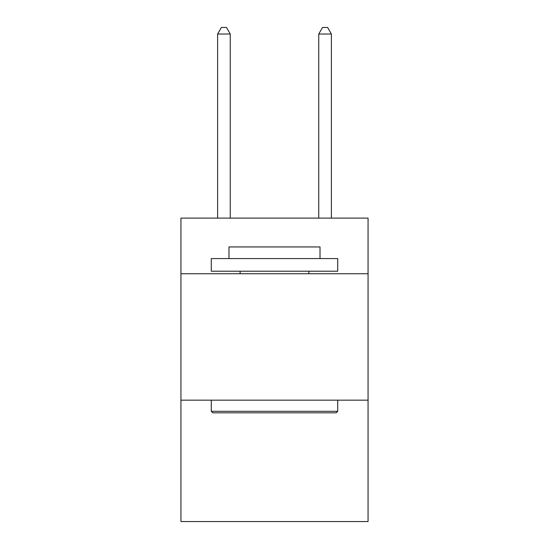 <?xml version="1.0" encoding="UTF-8"?>
<svg xmlns="http://www.w3.org/2000/svg" width="549" height="549" viewBox="0 0 549 549"><rect width="100%" height="100%" fill="white"/><g stroke="black" fill="none" stroke-linecap="round" stroke-linejoin="round"><path stroke-width="0.82" d="M368.063 273.738L368.063 218.111L180.937 218.111L180.937 273.738L368.063 273.738L368.063 521.55L180.937 521.55L180.937 273.738M368.063 400.173L180.937 400.173M212.799 412.821L211.283 411.297L337.717 411.297L336.201 412.821L212.799 412.821M337.717 258.572L337.717 271.213L211.283 271.213L211.283 258.572L337.717 258.572M228.981 258.572L228.981 246.94L320.019 246.94L320.019 258.572M337.717 400.173L337.717 411.297M211.283 400.173L211.283 411.297M308.888 271.213L308.888 273.738M240.112 271.213L240.112 273.738M230.251 218.111L230.251 34.024L217.603 34.024L217.603 218.111M217.603 34.024L221.398 27.45L226.456 27.45L230.251 34.024M331.397 218.111L331.397 34.024L318.749 34.024L318.749 218.111M318.749 34.024L322.544 27.45L327.602 27.45L331.397 34.024"/></g></svg>

